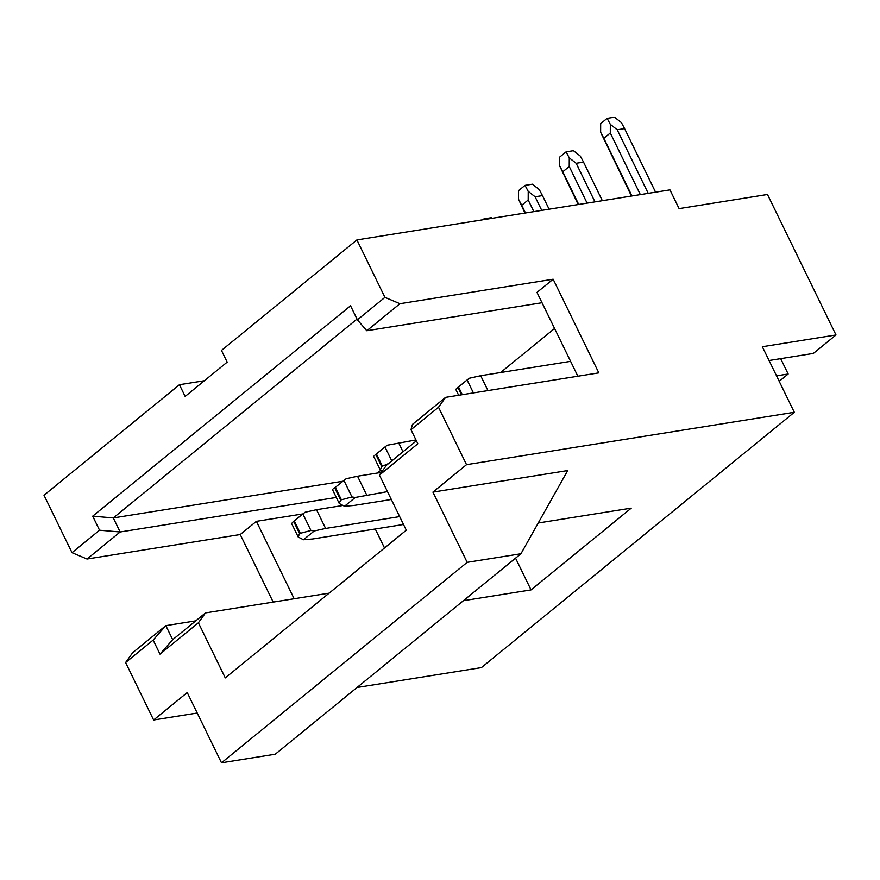 <?xml version="1.0" encoding="UTF-8"?>
<svg xmlns="http://www.w3.org/2000/svg" width="880" height="880" viewBox="0 0 880 880"><rect width="100%" height="100%" fill="white"/><g stroke="black" fill="none" stroke-linecap="round" stroke-linejoin="round"><path stroke-width="1.32" d="M445.61 397.353L438.515 407.231L466.532 464.673L794.31 412.291L762.344 346.731L836 334.961L767.481 194.48L679.096 208.615L669.955 189.882L356.906 239.921L384.934 297.363L399.938 303.71L553.146 279.213L598.818 372.867L445.61 397.353L412.478 424.391L410.982 429.704L438.515 407.231M384.934 297.363L357.39 319.825L366.795 330.737L399.938 303.71M577.863 376.222L536.976 292.402L553.146 279.213M366.795 330.737L542.014 302.731M836 334.961L813.373 353.419L769.054 360.503M357.39 319.825L350.548 305.778L92.697 516.164L99.55 530.211L72.017 552.673L44 495.231L179.443 384.714L185.152 396.429L227.172 362.131L221.463 350.427L356.906 239.921M410.982 429.704L417.835 443.751L379.423 475.09L386.518 465.212L416.405 440.825M780.67 358.644L788.161 374L779.207 381.304M776.545 375.848L788.161 374M554.576 328.482L500.588 372.537M380.589 470.448L377.421 473.033M375.254 528.979L384.505 547.965M515.559 558.151L531.036 589.897L631.246 508.134L538.23 522.995M379.423 475.09L406.296 530.189L225.28 677.897L198.396 622.787L159.995 654.126L153.142 640.079L125.609 662.552L153.626 719.994L187.242 692.56L221.496 762.795L467.17 562.342L432.916 492.107L466.532 464.673M467.17 562.342L520.949 553.751L567.71 470.558L432.916 492.107M520.949 553.751L275.275 754.204L221.496 762.795M531.036 589.897L463.397 600.699M153.626 719.994L197.219 713.02M357.049 687.478L481.404 667.601L794.31 412.291M204.391 380.732L179.443 384.714M273.185 602.096L240.229 534.534L87.021 559.02L72.017 552.673M125.609 662.552L132.693 652.674L165.836 625.636L195.767 620.851M87.021 559.02L120.153 531.982L99.55 530.211M336.303 497.442L120.153 531.982L113.3 517.935L92.697 516.164M342.936 481.239L113.3 517.935L357.027 319.077M240.229 534.534L256.399 521.345L302.94 513.909M153.142 640.079L165.836 625.636L172.689 639.683L205.491 612.909L329.131 593.153M172.689 639.683L159.995 654.126M198.396 622.787L205.491 612.909M256.399 521.345L294.14 598.741M316.481 509.707L305.085 512.237L302.874 513.953L310.926 530.464L314.226 530.97L325.611 528.44L316.481 509.707L342.419 505.56M325.611 528.44L399.674 516.604M403.513 524.469L312.686 538.978L303.457 539.748L314.226 530.97M366.663 494.945L357.533 476.212L346.148 478.742L343.926 480.458L351.978 496.969L355.278 497.464L387.486 491.612M381.348 472.406L357.533 476.212M391.325 499.477L353.738 505.483L344.509 506.253L355.278 497.464M415.976 439.934L387.2 445.236L384.978 446.963L391.787 460.911M402.996 451.759L398.585 442.717M570.603 361.35L480.689 375.716L469.304 378.246L467.093 379.973L473.407 392.909M487.949 390.588L480.689 375.716M303.457 539.748L298.21 537.02L299.563 533.511L293.634 521.334L302.874 513.953M292.633 522.313L293.634 521.334M310.926 530.464L299.563 533.511M344.509 506.253L339.262 503.525L340.615 500.016L334.686 487.839L343.926 480.458M351.978 496.969L340.615 500.016M333.685 488.818L334.686 487.839M374.737 455.323L384.978 446.963M388.597 463.518L381.678 466.521L375.738 454.344M381.986 471.515L380.314 470.019L381.678 466.521M415.789 421.828L420.563 417.791M456.841 388.333L467.093 379.973M533.863 211.64L528.187 200.013L521.719 205.282L518.529 199.287L524.964 213.059M521.719 205.282L525.481 212.971M541.739 210.375L535.106 196.779L528.22 191.367L528.187 200.013M549.098 209.198L542.476 195.602L535.106 196.779M528.22 191.367L525.019 185.372L532.389 184.195L539.275 189.607L542.476 195.602M587.103 203.126L569.239 166.507L562.782 171.787L559.581 165.781L578.204 204.545M562.782 171.787L578.721 204.468M594.979 201.872L576.158 163.284L569.272 157.872L569.239 166.507M602.338 200.684L583.528 162.107L576.158 163.284M569.272 157.872L566.071 151.877L573.441 150.7L580.327 156.112L583.528 162.107M640.343 194.612L610.291 133.012L603.834 138.292L600.633 132.286L631.444 196.042M603.834 138.292L631.961 195.954M648.219 193.358L617.21 129.789L610.324 124.377L610.291 133.012M655.578 192.181L624.58 128.612L617.21 129.789M610.324 124.377L607.123 118.382L614.493 117.205L621.379 122.606L624.58 128.612M518.529 199.287L518.551 190.641L525.019 185.372M559.581 165.781L559.614 157.146L566.071 151.877M600.633 132.286L600.666 123.651L607.123 118.382M484.33 219.549L483.967 218.867L491.337 217.69L492.118 218.306M482.834 219.791L483.967 218.867M300.179 533.005L294.25 520.828M341.242 499.51L335.302 487.333M382.294 466.015L376.354 453.838M461.483 394.823L457.842 387.343M462.286 394.691L458.458 386.848M298.21 537.02L291.456 523.171M339.262 503.525L332.508 489.676M380.314 470.019L373.56 456.181M458.645 395.274L455.675 389.18"/></g></svg>
